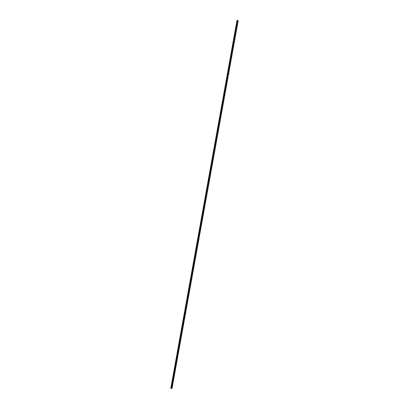 <?xml version="1.0" encoding="UTF-8"?>
<svg xmlns="http://www.w3.org/2000/svg" width="409" height="409" viewBox="0 0 409 409"><rect width="100%" height="100%" fill="white"/><g stroke="black" fill="none" stroke-linecap="round" stroke-linejoin="round"><path stroke-width="0.31" stroke-dasharray="2.04 1.53" d="M171.933 388.535L238.207 20.685M238.125 20.67L237.798 20.614L171.611 388.478L237.557 20.568L238.064 20.66L171.831 388.514M236.985 20.45L238.018 20.649M171.898 388.53L238.089 20.665M171.218 388.386L237.404 20.522M237.926 20.634L171.734 388.499M171.872 388.524L238.064 20.66M237.711 20.598L171.524 388.453M171.192 388.381L237.384 20.516M170.88 388.33L237.072 20.465M237.424 20.522L171.233 388.386M171.274 388.397L237.465 20.532M237.568 20.573L171.381 388.422L237.557 20.568M170.844 388.325L237.036 20.46"/><path stroke-width="0.61" d="M171.238 388.386L172.015 388.55L238.207 20.685L237.43 20.522L171.238 388.386L170.793 388.315L172.015 388.55M237.43 20.522L171.161 388.371M237.348 20.511L236.985 20.45L170.793 388.315M237.092 20.465L170.906 388.33M237.046 20.455L170.855 388.32"/></g></svg>
